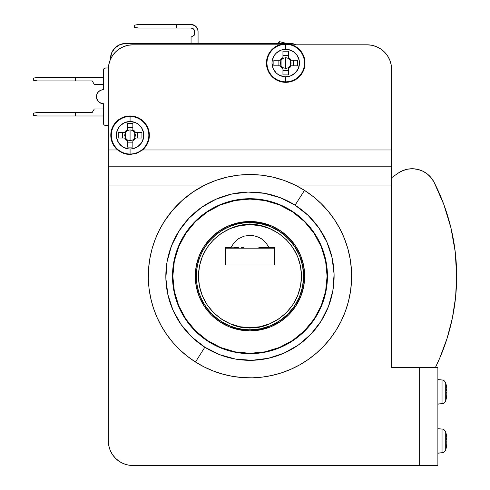 <?xml version="1.0" encoding="UTF-8"?>
<svg xmlns="http://www.w3.org/2000/svg" width="490" height="490" viewBox="0 0 490 490"><rect width="100%" height="100%" fill="white"/><g stroke="black" fill="none" stroke-linecap="round" stroke-linejoin="round"><path stroke-width="0.73" d="M249.974 199.063A77.126 77.126 0 0 1 327.099 276.189A77.126 77.126 0 0 1 249.974 353.315A77.126 77.126 0 0 1 172.841 276.189A77.126 77.126 0 0 1 249.974 199.063L234.924 200.545L220.457 204.93L207.123 212.06L195.436 221.652L185.845 233.338L178.715 246.672L174.324 261.139L172.841 276.189L174.324 291.238L178.715 305.705L185.845 319.039L195.436 330.726L207.123 340.317L220.457 347.447L234.924 351.832L249.974 353.315L265.017 351.832L279.484 347.447L292.818 340.317L304.511 330.726L314.102 319.039L321.226 305.705L325.617 291.238L327.099 276.189L325.617 261.139L321.226 246.672L314.102 233.338L304.511 221.652L292.818 212.06L279.484 204.93L265.017 200.545L249.974 199.063M239.916 329.948L249.974 330.879A54.69 54.69 0 0 1 195.283 276.189A54.69 54.69 0 0 1 249.974 221.498A54.69 54.69 0 0 1 304.664 276.189A54.69 54.69 0 0 1 249.974 330.879L259.584 330.027M296.83 304.388L300.456 297.222L299.31 297.222L300.48 297.161M228.989 225.682L228.934 226.846L228.934 225.706L220.065 230.404M217.431 232.236L212.139 236.695M209.438 239.469L205.494 244.363M203.246 247.769L200.355 253.183M198.775 256.956L198.021 259.1M198.015 259.106L196.913 262.916M196.104 266.75L195.351 273.481M195.283 276.838L196.343 286.913L199.222 296.566M200.52 299.549L203.074 304.321M203.093 304.364L203.84 305.564M206.045 308.774L208.569 311.922M208.593 311.952L210.063 313.582M212.966 316.46L217.713 320.35M221.1 322.634L226.594 325.63M230.178 327.173L231.55 327.681M231.574 327.694L236.682 329.243M262.383 329.452L265.813 328.533M265.831 328.527L269.237 327.375M271.87 326.303L280.341 321.667L270.903 326.714L260.643 329.825L249.974 330.879L239.304 329.825L229.044 326.714L219.587 321.661L211.3 314.862L204.495 306.575L199.442 297.118L196.331 286.858L195.283 276.189L196.331 265.519L199.442 255.259L204.495 245.802L211.3 237.515L219.587 230.717L229.044 225.663L239.304 222.552L249.974 221.498L260.643 222.552L270.903 225.663L280.354 230.717L288.641 237.515L295.446 245.802L300.499 255.259L303.61 265.519L304.664 276.189L303.61 286.858L300.499 297.118L295.446 306.575L288.641 314.862L280.354 321.661M280.311 321.691L287.857 315.627M289.878 313.588L294.423 308.045M296.009 305.705L296.818 304.406M300.456 297.222L303.371 287.998M303.776 286.001L304.658 276.709M304.651 275.086L303.806 266.554M303.518 265.065L300.842 256.117M300.045 254.206L298.857 251.67M298.851 251.658L295.452 245.815M295.476 245.851L289.455 238.342M288.01 236.897L281.493 231.494M281.462 231.476L280.77 230.992M279.447 230.122L271.889 226.08M270.456 225.48L261.531 222.736M259.504 222.338L249.974 221.498M94.325 84.433L92.218 80.93L37.54 80.93L33.338 80.231L37.54 80.93L92.218 80.93L94.325 84.433L103.439 84.433L94.325 84.433M33.338 78.124L33.338 80.231L33.338 78.124L37.54 77.426L75.405 77.426L75.405 80.93L75.405 77.426L37.54 77.426L33.338 78.124M103.439 77.426L75.405 77.426L103.439 77.426M191.057 43.426L191.057 37.118L194.567 35.017L194.567 31.507L194.567 35.017L191.057 37.118L191.057 43.426M198.07 31.507L198.07 43.426L198.07 31.507L197.537 28.83L194.953 25.682L191.057 24.5A7.007 7.007 0 0 1 198.07 31.507L197.537 28.83L194.953 25.682M138.486 24.5L134.278 25.198L134.278 27.305L134.278 25.198L138.486 24.5L176.351 24.5L138.486 24.5M191.057 24.5L176.351 24.5L176.351 28.004L191.057 28.004L193.538 29.033L194.567 31.507A3.504 3.504 0 0 0 191.057 28.004L138.486 28.004L134.278 27.305L138.486 28.004L176.351 28.004L176.351 24.5L191.057 24.5M193.538 29.033L194.567 31.507M193.74 25.033L192.429 24.635M108.376 67.963L104.738 68.122L104.052 68.576L103.439 70.064A2.101 2.101 0 0 1 105.54 67.963L108.376 67.963M110.446 58.849L110.446 59.394L110.446 58.849A15.423 15.423 0 0 1 125.869 43.426L119.964 44.602L114.96 47.947L111.622 52.945L110.446 58.849M105.54 125.44A2.101 2.101 0 0 1 103.439 123.339L104.052 124.828L104.738 125.281L108.339 125.44L105.54 125.44M296.279 44.811L292.91 43.72L289.902 43.426L125.869 43.426L289.902 43.426A15.423 15.423 0 0 1 296.279 44.811L295.813 44.602M99.544 102.533L103.439 103.715A7.007 7.007 0 0 1 96.426 96.702A7.007 7.007 0 0 1 103.439 89.695L103.439 70.064L103.439 89.695L100.756 90.227L98.478 91.746L96.959 94.019L96.426 96.702L96.959 99.384L98.478 101.657L100.756 103.176L103.439 103.715L103.439 123.339L104.052 124.828L104.738 125.281M103.439 103.715L100.756 103.176L103.439 103.715L103.439 123.339L104.052 124.828L103.439 123.339M119.964 44.602L117.3 46.023L119.964 44.602L117.3 46.023L113.043 50.28M104.052 68.576L103.598 69.261M103.439 89.695L102.067 89.829M96.561 98.067L98.478 101.657M33.338 113.178L37.54 112.473L75.405 112.473L37.54 112.473L33.338 113.178L33.338 115.279L33.338 113.178M94.325 108.97L92.218 112.473L75.405 112.473L75.405 115.977L103.439 115.977L37.54 115.977L33.338 115.279L37.54 115.977L75.405 115.977L75.405 112.473L92.218 112.473L94.325 108.97L103.439 108.97L94.325 108.97M197.936 30.141L196.018 26.552L197.936 30.141M117.3 46.023L114.96 47.947L117.3 46.023M96.959 99.384L97.608 100.597L96.959 99.384M442.041 429.087L442.041 452.723A4.208 4.159 -0 0 0 445.716 449.753L445.716 432.082M445.716 400.673L445.716 383.002L445.716 400.673A4.208 4.159 180 0 1 442.041 403.644A4.208 4.159 -0 0 0 445.716 400.673M442.041 380.001L442.041 403.644L437.882 403.999L442.041 403.644L442.041 379.971C443.517 379.934 444.736 380.938 445.716 382.978L446.121 384.515M285.731 76.795A13.738 13.738 0 0 1 271.993 63.057A13.738 13.738 0 0 1 285.731 49.312L285.731 44.29A18.761 18.761 0 0 0 266.97 63.057A18.761 18.761 0 0 0 285.731 81.818L285.731 76.795L290.987 75.748L295.446 72.771L298.422 68.312L299.47 63.057L299.206 60.374L297.154 55.419L293.363 51.628L288.408 49.576L283.049 49.576L280.47 50.36L276.017 53.337L274.308 55.419L272.256 60.374L271.993 63.057L273.034 68.312L276.017 72.771L278.1 74.48L283.049 76.532L285.731 76.795L285.731 82.338A19.282 19.282 0 0 0 291.96 44.811A19.282 19.282 0 0 0 285.731 43.775L285.731 44.29A18.761 18.761 0 0 1 304.492 63.057A18.761 18.761 0 0 1 285.731 81.818A18.761 18.761 0 0 0 304.492 63.057A18.761 18.761 0 0 0 285.731 44.29L285.731 49.312A13.738 13.738 0 0 1 299.47 63.057A13.738 13.738 0 0 1 285.731 76.795M130.077 148.997A13.738 13.738 0 0 1 116.332 135.258A13.738 13.738 0 0 1 130.077 121.514L130.077 116.498A18.761 18.761 0 0 0 111.31 135.258A18.761 18.761 0 0 0 130.077 154.019L130.077 148.997L132.753 148.733L137.708 146.681L141.5 142.89L143.552 137.935L143.552 132.576L141.5 127.621L137.708 123.829L135.332 122.561L130.077 121.514L124.815 122.561L120.356 125.538L118.647 127.621L116.596 132.576L116.596 137.935L118.647 142.89L122.439 146.681L127.394 148.733L130.077 148.997L130.077 154.485L136.698 153.333L142.523 149.983A19.282 19.282 0 0 0 130.077 115.977L130.077 116.498A18.761 18.761 0 0 1 148.838 135.258A18.761 18.761 0 0 1 130.077 154.019A18.761 18.761 0 0 0 148.838 135.258A18.761 18.761 0 0 0 130.077 116.498L130.077 121.514A13.738 13.738 0 0 1 143.815 135.258A13.738 13.738 0 0 1 130.077 148.997M128.092 465.028L123.486 463.632L128.092 465.028L132.876 465.5L419.648 465.5L419.648 367.341L437.882 367.341L419.648 367.341L419.648 465.5L437.882 465.5L437.882 367.341L437.882 465.5L132.876 465.5A24.543 24.543 0 0 1 108.339 440.957L108.339 69.347A24.543 24.543 0 0 1 132.876 44.811L128.092 45.282L123.486 46.679L119.248 48.945L115.524 51.995L112.473 55.713L110.207 59.958L108.811 64.558L108.339 69.347L108.339 149.983L117.624 149.983L115.53 147.919L112.4 142.97L110.899 137.304L111.169 131.455L113.184 125.954L116.755 121.312L121.557 117.955L127.143 116.197L130.077 115.977L135.865 116.865L141.12 119.45L145.352 123.498L148.182 128.625L149.334 134.37L148.715 140.195L146.369 145.561L142.523 149.983L391.602 149.983L391.602 185.036L295.005 185.036L304.296 190.255L312.994 196.41L320.999 203.448L328.22 211.282L334.584 219.826L340.023 228.995L344.464 238.679L347.876 248.779L350.203 259.173L351.434 269.757L351.551 280.415L350.552 291.023L348.445 301.473L345.26 311.64L341.022 321.422L335.791 330.701A101.669 101.669 0 0 1 195.461 362.006A101.669 101.669 0 0 1 164.156 221.676A101.669 101.669 0 0 0 195.461 362.006L204.857 347.208A84.139 84.139 0 0 1 178.948 231.072A84.139 84.139 0 0 1 295.084 205.169L304.486 190.371A101.669 101.669 0 0 0 164.156 221.676L172.37 210.504L182.029 200.557L192.956 192.013L184.993 197.997M184.571 234.649A77.475 77.475 0 0 1 291.513 210.792A77.475 77.475 0 0 1 315.37 317.728A77.475 77.475 0 0 1 208.428 341.585A77.475 77.475 0 0 1 184.571 234.649L177.723 248.203L173.656 262.836L172.517 277.983L174.354 293.057L179.095 307.487L186.561 320.711L196.466 332.226L208.428 341.585L221.988 348.433L236.621 352.506L251.762 353.645L266.842 351.808L281.266 347.061L294.496 339.595L306.011 329.69L315.37 317.728L322.218 304.174L326.291 289.541L327.43 274.394L325.593 259.32L320.846 244.89L313.38 231.666L303.475 220.151L291.513 210.792L277.959 203.944L263.326 199.871L248.179 198.732L233.105 200.569L218.675 205.316L205.451 212.782L193.936 222.687L184.571 234.649M442.041 452.723L437.882 453.085L442.041 452.723L442.041 429.056C443.517 429.013 444.736 430.018 445.716 432.058L445.716 449.753A4.208 4.159 180 0 1 442.041 452.723L437.882 453.232M437.882 404.152L442.041 403.644M285.731 63.057L285.731 68.459L282.951 67.694L281.089 65.832L281.089 60.276L282.951 58.414L285.731 57.649L285.731 63.057L285.731 57.649L282.951 58.414A5.408 5.408 0 0 0 281.089 60.276L280.323 63.057L281.089 65.832A5.408 5.408 0 0 0 282.951 67.694L285.731 68.459L288.506 67.694L285.731 68.459L285.731 63.057M130.077 135.258L130.077 140.667L127.296 139.895L125.434 138.033L125.434 132.478L127.296 130.616L130.077 129.85L130.077 135.258L130.077 129.85L127.296 130.616A5.408 5.408 0 0 0 125.434 132.478L124.668 135.258L125.434 138.033A5.408 5.408 0 0 0 127.296 139.895L130.077 140.667L132.851 139.895L130.077 140.667L130.077 135.258M279.563 41.662L277.861 43.426L279.563 41.662L286.687 43.426L279.563 41.662L280.072 43.426L279.563 41.662M456.662 276.189A206.694 206.694 0 0 1 435.481 367.341L439.769 358.025L447.107 338.321L452.399 317.967L455.596 297.185L456.662 276.189L455.222 251.829L450.923 227.807L443.818 204.465L434.011 182.115L431.145 177.735L427.415 174.06L422.993 171.261L418.074 169.467L412.892 168.756L407.668 169.16L402.658 170.661L398.076 173.191L391.602 177.729L398.076 173.191A24.543 24.543 0 0 1 434.011 182.115A206.694 206.694 0 0 1 456.662 276.189L455.222 251.829M235.929 247.444A16.017 16.017 0 0 0 235.745 247.793L229.461 247.793A21.793 21.793 0 0 1 229.59 247.444L229.461 247.793L235.745 247.793L235.929 247.444M264.012 247.444L264.196 247.793L264.012 247.444M225.431 248.185L274.51 248.185L225.431 248.185M270.351 247.444L270.48 247.793L274.51 247.793L264.196 247.793L270.48 247.793L270.351 247.444M398.076 173.191L402.658 170.661L407.668 169.16L412.892 168.756M427.415 174.06L431.145 177.735L434.011 182.115L443.818 204.465M455.596 297.185L452.399 317.967M439.769 358.025L435.481 367.341M303.573 189.802L304.039 190.089M315.039 198.07L316.215 199.069M316.228 199.081L317.042 199.785M325.58 208.219L327.247 210.118M335.877 221.817L336.881 223.434M342.749 234.612L343.588 236.535M347.992 249.202L348.39 250.702M350.711 262.505L350.938 264.294M350.95 264.386L351.152 266.235M351.624 277.965L351.587 279.38M351.587 279.502L351.575 279.839M350.209 293.161L349.983 294.459M349.976 294.484L349.566 296.622M346.846 307.028L346.179 309.049M346.148 309.153L345.818 310.096M340.544 322.371L339.301 324.735M333.353 334.358L332.312 335.822M332.251 335.907L331.497 336.93M322.904 347.018L322.555 347.379M322.494 347.441L321.691 348.243M312.644 356.236L311.187 357.363M311.138 357.4L310.685 357.737M149.634 292.573L150.062 295.005M152.5 247.272L152.261 248.105M155.483 238.661L155.808 237.858L155.483 238.661M367.065 44.811A24.543 24.543 0 0 1 391.602 69.347L391.13 64.558L389.734 59.958L387.468 55.713L384.417 51.995L380.699 48.945L376.455 46.679L371.849 45.282L367.065 44.811L291.96 44.811L367.065 44.811M132.876 44.811L279.496 44.811L132.876 44.811L128.092 45.282M201.494 186.825L192.968 192.007L204.936 185.036L108.339 185.036L204.936 185.036L215.667 180.485L226.852 177.184L238.336 175.187L249.974 174.52L261.611 175.187L273.095 177.184L284.274 180.485L295.005 185.036L391.602 185.036L391.602 367.341L391.602 166.808L108.339 166.808L391.602 166.808M184.932 198.046L183.138 199.577M180.541 201.923L177.711 204.673M177.57 204.814L173.717 208.948M171.812 211.172L171.028 212.127M170.986 212.176L165.093 220.224M165.05 220.286L164.53 221.088M162.012 225.204L160.04 228.769M159.991 228.855L159.618 229.583M157.437 234.067L155.851 237.748M151 252.932L150.136 256.968M150.118 257.066L149.977 257.82M149.199 262.744L148.74 266.756M148.727 266.934L148.66 267.705M148.366 272.685L148.305 276.734M148.305 276.813L148.317 277.677M148.513 282.663L148.948 287.63M150.381 296.634L150.559 297.479M151.722 302.33L152.862 306.299M152.886 306.366L153.125 307.12M154.76 311.836L156.249 315.591M156.316 315.75L156.622 316.466M158.711 320.999L160.561 324.582M160.647 324.748L161.02 325.421M163.544 329.727L166.275 333.904M169.209 337.941L172.333 341.824M175.653 345.566L178.501 348.494M178.525 348.519L179.144 349.125M182.807 352.512L186.629 355.709M190.61 358.729L194.732 361.54M198.989 364.15L202.529 366.11M202.664 366.177L203.362 366.545M207.858 368.725L211.57 370.324M211.717 370.385L212.44 370.673M217.125 372.406L220.966 373.631M221.143 373.686L221.89 373.901M226.711 375.162L230.649 376.002M230.845 376.038L231.605 376.185M236.529 376.963L240.59 377.423M240.627 377.423L241.49 377.502M246.476 377.796L251.456 377.845M256.454 377.649L260.521 377.306M260.594 377.3L261.415 377.208M266.364 376.528L271.264 375.603M276.121 374.434L280.905 373.037M285.621 371.402L289.412 369.895M289.498 369.858L290.252 369.534M294.778 367.451L298.373 365.595M298.447 365.552L299.059 365.221M309.46 358.631L311.812 356.885M319.29 350.558L321.814 348.127M337.022 328.71L339 325.28M343.012 317.165L344.513 313.582M348.17 302.514L348.365 301.791M350.785 289.321L350.926 288.194M350.944 288.028L351.201 285.633M351.636 276.519L351.618 274.284M351.618 274.216L351.569 272.471M350.711 262.469L350.417 260.466M350.411 260.423L350.326 259.89M347.563 247.689L346.614 244.614M343.245 235.739L342.449 233.951M342.412 233.871L341.542 232.021M337.102 223.795L335.84 221.756M335.785 221.67L335.301 220.917M327.596 210.529L326.401 209.144M319.168 201.702L316.179 199.032M309.031 193.434L305.895 191.284M119.248 461.366L115.524 458.309L112.473 454.591L115.524 458.309L119.248 461.366L123.486 463.632M108.339 165.528L108.339 149.983L117.624 149.983L123.449 153.333L130.077 154.485L136.698 153.333L142.523 149.983L391.602 149.983L391.602 69.347L391.13 64.558M291.96 44.811L297.865 48.069L302.281 53.165L304.676 59.468L304.749 66.211L302.502 72.569L298.196 77.763L292.371 81.156L285.731 82.338L279.092 81.156L273.261 77.763L268.961 72.569L266.707 66.211L266.787 59.468L269.175 53.165L273.598 48.069L279.496 44.811A19.282 19.282 0 0 0 285.731 82.338L285.731 81.818A18.761 18.761 0 0 1 266.97 63.057A18.761 18.761 0 0 1 285.731 44.29L285.731 43.775L282.571 44.033L279.496 44.811A19.282 19.282 0 0 1 285.731 43.775L291.96 44.811M391.602 165.528L391.602 69.347M389.734 59.958L387.468 55.713L384.417 51.995M419.648 367.341L391.602 367.341L419.648 367.341M108.339 166.808L108.339 440.957L108.811 445.747L110.207 450.353L112.473 454.591M335.791 330.701L330.033 338.847L323.504 346.393L316.271 353.266L308.394 359.391L299.96 364.719L291.042 369.191L281.726 372.768L272.109 375.42L262.273 377.11L252.326 377.827L242.348 377.57L232.45 376.332L222.717 374.133L213.248 370.991L204.134 366.937L195.461 362.006L187.309 356.248L179.763 349.719L172.897 342.486L166.765 334.615L161.443 326.175L156.965 317.257L153.388 307.947L150.742 298.324L149.052 288.494L148.329 278.541L148.593 268.569L149.824 258.665L152.023 248.932L155.171 239.463L159.226 230.349L164.156 221.676A101.669 101.669 0 0 1 304.486 190.371L295.084 205.169L308.075 215.331L318.831 227.838L326.94 242.201L332.091 257.869L334.088 274.241L332.851 290.693L328.429 306.581L320.993 321.305L310.825 334.29L298.324 345.046L283.961 353.155L268.293 358.306L251.915 360.303L235.47 359.066L219.581 354.644L204.857 347.208L191.866 337.046L181.11 324.539L173.001 310.176L167.85 294.508L165.853 278.136L167.09 261.685L171.512 245.796L178.948 231.072L189.115 218.087L201.623 207.331L215.986 199.222L231.654 194.071L248.026 192.074L264.471 193.311L280.36 197.733L295.084 205.169A84.139 84.139 0 0 1 320.993 321.305A84.139 84.139 0 0 1 204.857 347.208L195.461 362.006A101.669 101.669 0 0 0 335.791 330.701A101.669 101.669 0 0 0 304.486 190.371A101.669 101.669 0 0 1 335.791 330.701M132.851 142.878L127.296 142.878L132.851 142.878M134.713 138.033L135.479 135.258L134.713 132.478L134.713 138.033L132.851 139.895A5.408 5.408 0 0 0 134.713 138.033L135.485 138.033A6.082 6.082 0 0 1 132.851 140.667L132.851 147.11L132.851 140.667L135.485 138.033L141.929 138.033L141.929 132.478L134.713 132.478A5.408 5.408 0 0 0 132.851 130.616L130.077 129.85L132.851 130.616L134.713 132.478L141.929 132.478L141.929 138.033L134.713 138.033M137.696 132.478L137.696 138.033L137.696 132.478M127.296 127.633L132.851 127.633L127.296 127.633M122.451 138.033L122.451 132.478L122.451 138.033M118.219 138.033L125.434 138.033L118.219 138.033L118.219 132.478L118.219 138.033M127.296 139.895L127.296 140.667A6.082 6.082 0 0 1 124.662 138.033L127.296 140.667L127.296 147.11L132.851 147.11L127.296 147.11L127.296 139.895M132.851 130.616L132.851 129.844A6.082 6.082 0 0 1 135.485 132.478L132.851 129.844L132.851 123.4L127.296 123.4L127.296 130.616L127.296 123.4L132.851 123.4L132.851 130.616M124.662 132.478A6.082 6.082 0 0 1 127.296 129.844L124.662 132.478L118.219 132.478L124.662 132.478M126.702 154.191L130.077 154.485L130.077 154.019A18.761 18.761 0 0 1 111.31 135.258A18.761 18.761 0 0 1 130.077 116.498L130.077 115.977A19.282 19.282 0 0 0 117.624 149.983L121.881 152.69L126.702 154.191M288.506 70.676L282.951 70.676L288.506 70.676M290.368 65.832L291.14 63.057L290.368 60.276L290.368 65.832L288.506 67.694A5.408 5.408 0 0 0 290.368 65.832L291.14 65.832A6.082 6.082 0 0 1 288.506 68.465L288.506 74.909L288.506 68.465L291.14 65.832L297.583 65.832L297.583 60.276L290.368 60.276A5.408 5.408 0 0 0 288.506 58.414L285.731 57.649L288.506 58.414L290.368 60.276L297.583 60.276L297.583 65.832L290.368 65.832M293.351 60.276L293.351 65.832L293.351 60.276M282.951 55.431L288.506 55.431L282.951 55.431M278.106 65.832L278.106 60.276L278.106 65.832M273.873 65.832L281.089 65.832L273.873 65.832L273.873 60.276L273.873 65.832M282.951 67.694L282.951 68.465A6.082 6.082 0 0 1 280.317 65.832L282.951 68.465L282.951 74.909L288.506 74.909L282.951 74.909L282.951 67.694M288.506 58.414L288.506 57.642A6.082 6.082 0 0 1 291.14 60.276L288.506 57.642L288.506 51.199L282.951 51.199L282.951 58.414L282.951 51.199L288.506 51.199L288.506 58.414M280.317 60.276A6.082 6.082 0 0 1 282.951 57.642L280.317 60.276L273.873 60.276L280.317 60.276M446.776 394.885L446.776 393.047L446.102 392.435L446.776 393.047L446.776 394.885A31.507 31.127 180 0 1 446.102 398.799L446.102 399.319L446.102 398.799A31.507 31.127 -0 0 0 446.776 394.885L446.776 395.412A31.507 31.127 180 0 1 446.139 399.16A31.507 31.127 -0 0 0 446.776 395.412L446.776 394.885M446.139 392.459L446.121 391.877L446.139 392.459M446.102 391.326L446.776 390.714L446.776 388.349A31.507 31.127 -0 0 0 446.102 384.436A31.507 31.127 180 0 1 446.776 388.349L446.776 389.691L446.102 389.078L446.102 392.435L446.102 389.078L446.776 389.691L446.127 389.697L446.776 389.691M446.102 384.962L446.102 384.436M445.716 383.523L445.716 382.984M446.776 389.685L446.776 390.714M446.102 399.319L446.102 398.799M445.716 432.603L446.121 433.595M446.121 448.326L445.716 449.857C444.736 451.903 443.517 452.907 442.041 452.864M446.102 448.399L446.102 447.878A31.507 31.127 -0 0 0 446.776 443.965L446.776 442.127L446.102 441.515L446.102 438.158L446.776 438.771L446.776 437.429A31.507 31.127 -0 0 0 446.102 433.515L446.102 434.042M446.776 439.793L446.776 438.771L446.127 438.783L446.776 438.771L446.776 439.793L446.102 440.406M446.121 440.957L446.139 441.539L446.121 440.957M446.102 447.878A31.507 31.127 180 0 0 446.776 443.965L446.776 444.491A31.507 31.127 180 0 1 446.139 448.246A31.507 31.127 -0 0 0 446.776 444.491L446.776 442.127L446.102 441.515L446.102 438.158L446.776 438.771L446.776 437.429A31.507 31.127 180 0 0 446.102 433.515M306.011 329.69L294.496 339.595M303.475 220.151L313.38 231.666M205.371 246.39L209.353 241.154L213.946 236.443L219.085 232.334L224.683 228.885L230.668 226.147L236.94 224.157L243.407 222.956L249.974 222.552L260.435 223.581L270.498 226.631L279.772 231.592L287.9 238.263L294.57 246.39L299.525 255.664L302.581 265.727L303.61 276.189L302.581 286.65L299.525 296.713L294.57 305.987L287.9 314.115L279.772 320.785L270.498 325.746L260.435 328.796L249.974 329.825A53.637 53.637 0 0 1 196.331 276.189A53.637 53.637 0 0 1 249.974 222.552C234.281 220.396 197.066 236.486 196.331 276.189C197.066 315.891 234.281 331.981 249.974 329.825L249.974 327.724C234.894 329.795 199.142 314.335 198.438 276.189C199.142 238.042 234.894 222.583 249.974 224.653L249.974 222.552L249.974 224.653L239.916 225.645L230.251 228.579L221.339 233.338L213.53 239.751L207.123 247.56L202.358 256.466L199.424 266.137L198.438 276.189L199.424 286.24L202.358 295.911L207.123 304.817L213.53 312.626L221.339 319.039L230.251 323.798L239.916 326.732L249.974 327.724L260.025 326.732L269.69 323.798L278.602 319.039L286.411 312.626L292.818 304.817L297.583 295.911L300.517 286.24L301.503 276.189L300.517 266.137L297.583 256.466L292.818 247.56L286.411 239.751L278.602 233.338L269.69 228.579L260.025 225.645L249.974 224.653C265.047 222.583 300.805 238.042 301.503 276.189C300.805 314.335 265.047 329.795 249.974 327.724L249.974 329.825C265.66 331.981 302.875 315.891 303.61 276.189C302.875 236.486 265.66 220.396 249.974 222.552A53.637 53.637 0 0 1 303.61 276.189A53.637 53.637 0 0 1 249.974 329.825L243.187 329.396L236.511 328.11L230.055 325.991L223.918 323.075L218.197 319.4L212.985 315.033L208.366 310.048L204.422 304.511L201.206 298.526L198.769 292.175L197.158 285.572L196.398 278.816L196.496 272.024L197.452 265.292L199.252 258.738L201.868 252.46M229.4 247.444L225.431 247.444L230.992 247.444L234.214 242.464L238.704 238.593L244.1 236.137L249.974 235.298L255.841 236.137L261.237 238.593L265.727 242.464L268.955 247.444L274.51 247.444L274.51 264.968L225.431 264.968L225.431 247.444L225.431 264.968L225.431 247.444L230.992 247.444L234.214 242.464L238.704 238.593L244.1 236.137L249.974 235.298L252.938 235.512L258.628 237.172L262.462 239.439L265.727 242.464L268.955 247.444L258.873 247.444L274.51 247.444L274.51 264.968L225.431 264.968L274.51 264.968L274.51 247.444L270.541 247.444M233.981 247.444L238.428 247.444L233.981 247.444M243.922 247.444L241.074 247.444M442.041 403.785C443.517 403.821 444.736 402.823 445.716 400.783L446.121 399.246M437.882 379.609L442.041 379.971M437.882 428.689L442.041 429.056"/></g></svg>
